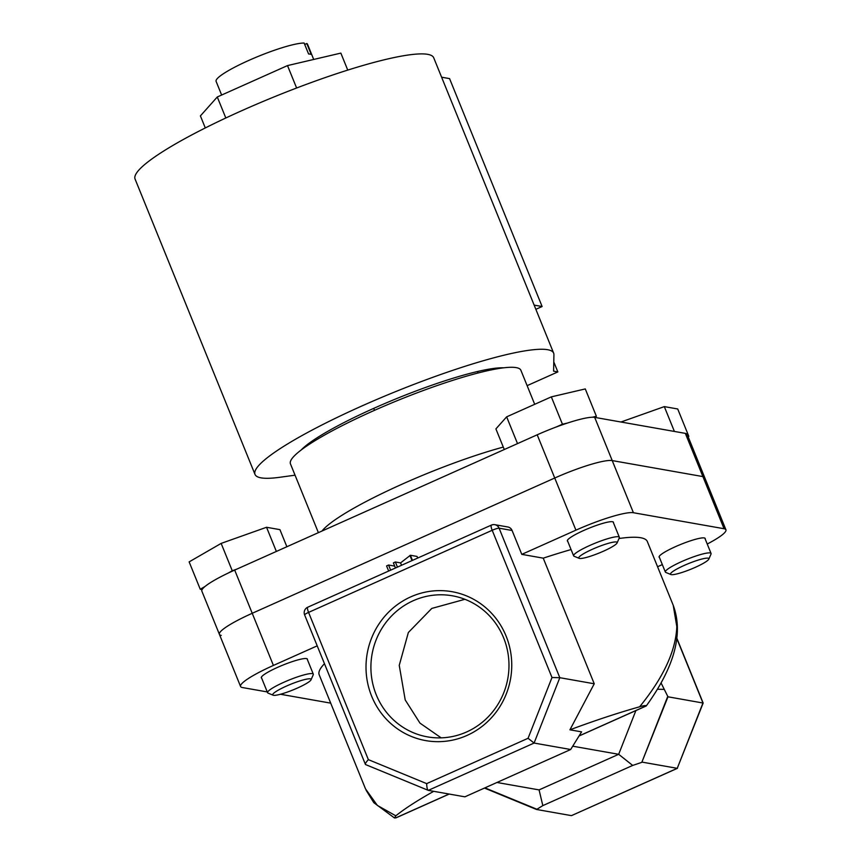 <?xml version="1.0" encoding="UTF-8"?>
<svg xmlns="http://www.w3.org/2000/svg" width="861" height="861" viewBox="0 0 861 861"><rect width="100%" height="100%" fill="white"/><g stroke="black" fill="none" stroke-linecap="round" stroke-linejoin="round"><path stroke-width="1.29" d="M221.643 95.033L216.1 81.364A49.346 7.297 -22.1 0 1 251.552 59.205A49.346 7.297 -22.1 0 1 304.137 43.05L308.582 53.985A49.346 7.297 -22.1 0 1 310.132 54.125A49.346 7.297 -22.1 0 1 311.23 54.458L306.785 43.513A49.346 7.297 -22.1 0 1 307.528 44.234L313.705 59.452M318.387 532.658L290.448 463.853A124.361 18.372 -22.1 0 1 385.502 405.553A124.361 18.372 -22.1 0 1 516.234 367.625A124.361 18.372 -22.1 0 1 520.883 370.273L534.703 404.304M306.785 43.513L304.708 44.449M221.266 635.407A49.744 7.351 -22.1 0 1 219.404 634.342L201.851 591.13A49.744 7.351 -22.1 0 1 234.687 570.079L537.199 434.805A49.744 7.351 -22.1 0 1 594.682 417.37L685.345 433.374A49.744 7.351 -22.1 0 1 687.207 434.439L704.75 477.651A49.744 7.351 -22.1 0 0 702.899 476.585A49.744 7.351 -22.1 0 1 704.75 477.651L725.931 529.795A49.744 7.351 157.9 0 0 724.069 528.729L702.899 476.585L612.225 460.581L702.899 476.585L685.345 433.374M219.404 634.342A49.744 7.351 -22.1 0 1 252.23 613.29L273.411 665.435A49.744 7.351 157.9 0 0 240.574 686.486L219.404 634.342A49.744 7.351 -22.1 0 1 252.23 613.29L554.742 478.016A49.744 7.351 -22.1 0 1 612.225 460.581L633.405 512.725L724.069 528.729M321.982 531.043A124.361 18.372 -22.1 0 1 503.287 447.085M373.717 408.372L374.513 410.331M477.478 371.521L478.07 372.985M205.295 127.945L200.409 115.901L217.284 96.981L287.509 65.587L340.848 53.102L347.747 70.096M287.509 65.587L296.615 88.005M217.284 96.981L225.819 117.989M503.642 367.819A114.879 16.972 157.9 0 0 397.943 398.051A114.879 16.972 157.9 0 0 301.092 450.066M553.784 361.911L557.842 371.92L553.601 371.166L553.924 354.667A161.168 23.817 157.9 0 0 553.655 353.15A161.168 23.817 157.9 0 0 547.628 349.706A161.168 23.817 157.9 0 0 378.205 398.858A161.168 23.817 157.9 0 0 255.007 474.411A161.168 23.817 157.9 0 0 261.034 477.855A161.168 23.817 157.9 0 0 279.674 477.295L295.054 475.186M553.655 353.15L433.718 57.773A161.168 23.817 157.9 0 0 427.691 54.34A161.168 23.817 157.9 0 0 258.268 103.492A161.168 23.817 157.9 0 0 135.069 179.045L255.007 474.411M557.842 371.92L527.126 385.653M441.607 77.199L449.571 78.609L542.118 306.516L535.854 309.314M542.118 306.516L534.154 305.117M684.183 565.429A20.696 3.057 157.9 0 0 670.902 574.524A20.696 3.057 157.9 0 0 695.204 567.377A20.696 3.057 157.9 0 0 708.818 559.133A20.696 3.057 157.9 0 0 684.183 565.429M670.902 574.524L665.811 572.447A24.668 3.648 -22.1 0 1 665.349 572.038A24.668 3.648 -22.1 0 1 681.632 561.598A24.668 3.648 -22.1 0 1 711.068 553.472A24.668 3.648 -22.1 0 1 711.025 554.086L708.818 559.133M620.975 422.008L664.315 406.618L674.4 431.436M687.917 436.172L688.811 436.333L688.133 436.721M664.315 406.618L677.715 408.975L688.811 436.333M579.571 558.445A20.696 3.057 157.9 0 0 599.891 552.73A20.696 3.057 157.9 0 0 617.089 542.936A20.696 3.057 157.9 0 0 616.368 541.989A20.696 3.057 157.9 0 0 593.207 548.909A20.696 3.057 157.9 0 0 579.184 558.337A20.696 3.057 157.9 0 0 579.571 558.445M579.184 558.337L574.083 556.249A24.668 3.648 -22.1 0 1 573.63 555.851A24.668 3.648 -22.1 0 1 592.486 544.281A24.668 3.648 -22.1 0 1 618.424 536.758A24.668 3.648 -22.1 0 1 619.35 537.286A24.668 3.648 -22.1 0 1 619.296 537.888L617.089 542.936M504.277 449.528L495.904 428.896L506.645 416.853L517.515 443.609M556.174 427.024L562.437 424.225L567.517 423.031M506.645 416.853L551.331 396.867L562.437 424.225M592.282 417.241L596.382 416.283L595.306 417.477M551.331 396.867L585.276 388.924L596.382 416.283M297.432 688.047A20.696 3.057 157.9 0 0 311.047 679.792A20.696 3.057 157.9 0 0 286.401 686.099A20.696 3.057 157.9 0 0 273.131 695.193A20.696 3.057 157.9 0 0 297.432 688.047M273.131 695.193L268.04 693.105A24.668 3.648 -22.1 0 1 267.577 692.707A24.668 3.648 -22.1 0 1 283.861 682.267A24.668 3.648 -22.1 0 1 313.296 674.141A24.668 3.648 -22.1 0 1 313.243 674.755L311.047 679.792M202.131 589.57L200.247 589.236L205.047 586.47M228.38 572.985L232.255 570.757L221.148 543.399L189.14 561.889L200.247 589.236M232.255 570.757L236.775 569.143M221.148 543.399L266.544 527.276L276.359 551.449M266.544 527.276L279.933 529.644L286.874 546.746M506.107 636.085A75.607 72.787 100 0 1 467.017 735.434A75.607 72.787 100 0 1 371.661 696.215A75.607 72.787 100 0 1 410.751 596.867A75.607 72.787 100 0 1 506.107 636.085M376.257 694.816A71.624 68.955 -80 0 0 427.486 736.876A71.624 68.955 -80 0 0 493.719 710.476A71.624 68.955 -80 0 0 503.631 637.861A71.624 68.955 -80 0 0 452.391 595.801A71.624 68.955 -80 0 0 386.169 622.191A71.624 68.955 -80 0 0 376.257 694.816M659.451 557.519A24.872 3.67 -22.1 0 1 659.095 557.164A24.872 3.67 -22.1 0 1 678.113 545.508A24.872 3.67 -22.1 0 1 704.255 537.921A24.872 3.67 -22.1 0 1 705.181 538.448A24.872 3.67 -22.1 0 1 705.17 538.954M567.733 541.332A24.872 3.67 -22.1 0 1 567.367 540.977A24.872 3.67 -22.1 0 1 586.384 529.311A24.872 3.67 -22.1 0 1 612.526 521.723A24.872 3.67 -22.1 0 1 613.462 522.261A24.872 3.67 -22.1 0 1 613.452 522.767M261.679 678.188A24.872 3.67 -22.1 0 1 261.324 677.833A24.872 3.67 -22.1 0 1 280.331 666.166A24.872 3.67 -22.1 0 1 306.473 658.59A24.872 3.67 -22.1 0 1 307.409 659.117A24.872 3.67 -22.1 0 1 307.399 659.623M441.166 737.855L419.964 723.111L405.208 699.928L399.246 665.37L408.351 632.512L431.781 608.426L464.918 599.299M428.111 790.29L365.559 764.557C364.881 764.094 365.817 762.459 368.357 759.639L426.679 783.628C426.798 787.535 427.336 789.785 428.294 790.366L464.886 796.823L570.671 749.511L581.584 731.872L569.928 729.816A177.086 26.164 -22.1 0 1 639.615 706.806C663.4 677.607 675.799 650.905 676.821 626.679L673.227 605.305L647.321 541.515A177.086 26.164 157.9 0 0 640.702 537.738A177.086 26.164 157.9 0 0 619.016 538.512M571.069 549.555A177.086 26.164 157.9 0 0 543.237 558.154L594.241 683.774L569.928 729.816M324.446 663.723A177.086 26.164 157.9 0 0 319.183 674.766L365.516 788.88L377.344 805.412L395.823 815.819A177.086 26.164 -22.1 0 1 433.718 791.324M307.937 607.209A5.973 1.356 65.9 0 0 307.721 607.231L491.351 525.113A5.973 1.356 65.9 0 1 491.566 525.092A5.973 5.747 100 0 1 494.827 524.683L507.818 526.975A5.973 5.747 100 0 1 512.091 530.484L521.788 554.366L543.237 558.154M426.679 783.628L528.073 738.286L551.987 677.521L559.811 677.693L594.241 683.774M662.335 564.601L657.567 566.732M707.236 544.034A49.744 7.351 157.9 0 0 725.931 529.795M633.405 512.725A49.744 7.351 157.9 0 0 575.923 530.161L554.742 478.016A49.744 7.351 -22.1 0 1 612.225 460.581L594.682 417.37M521.788 554.366L575.923 530.161M273.411 665.435L317.192 645.858M240.574 686.486A49.744 7.351 157.9 0 0 242.436 687.552L267.265 691.932M330.699 703.136L280.428 694.257M661.108 683.042L667.975 696.797L703.157 703.05L676.854 638.249M667.781 696.323L641.8 762.351L667.975 696.797M570.671 749.511L534.089 743.054L428.294 790.366L365.473 764.536L304.633 614.926A5.973 0.883 -22.1 0 1 308.572 612.397L368.357 759.639M484.463 788.063L536.457 809.458L571.456 815.636L677.241 768.324L642.252 762.146M641.8 762.351L632.695 765.429L542.828 805.616L536.92 809.254L484.915 787.858M234.687 570.079L252.23 613.29L554.742 478.016L537.199 434.805M579.087 735.918L646.331 705.848C645.761 705.331 643.533 705.643 639.615 706.806M395.823 815.819L394.478 817.95L396.286 817.735L449.227 794.057M496.969 782.477L539.072 789.903L618.672 754.301L572.726 746.196M632.695 765.429L618.672 754.301L635.881 710.594M539.072 789.903L542.828 805.616M657.513 689.241L663.68 689.37M528.073 738.286L534.089 743.054L559.811 677.693L499.1 528.191L512.091 530.484M703.157 703.05L677.241 768.324L702.963 702.974L676.811 638.571M677.435 768.313L571.456 815.636M645.104 705.794L646.31 705.869C674.604 666.801 683.58 633.287 673.227 605.315M417.682 558.057L417.025 556.432L410.396 555.259L400.569 562.9L395.371 561.975L397.448 567.108M395.371 561.975L393.391 562.868L395.468 567.991M400.569 562.9L401.538 565.279M409.944 555.463L412.021 560.586M410.396 555.259L412.473 560.382M394.704 566.107L388.569 565.02L386.578 565.914L388.666 571.037M388.569 565.02L390.646 570.143M551.987 677.521L492.201 530.279L308.572 612.397A5.973 1.356 65.9 0 1 307.721 607.231A5.973 5.973 0 0 0 304.633 614.926M395.673 817.928L449.108 794.036M492.201 530.279A5.973 0.883 -22.1 0 1 499.1 528.191A5.973 5.747 100 0 0 494.827 524.683A5.973 5.973 0 0 0 491.351 525.113A5.973 1.356 65.9 0 0 492.201 530.279M665.349 572.038L659.106 556.658M711.068 553.472L704.825 538.093M619.35 537.286L613.097 521.906M573.63 555.851L567.377 540.471M313.296 674.141L307.054 658.762M267.577 692.707L261.335 677.327M646.148 705.998L579.022 736.015M394.446 817.939L373.814 802.678L366.086 790.215"/></g></svg>
